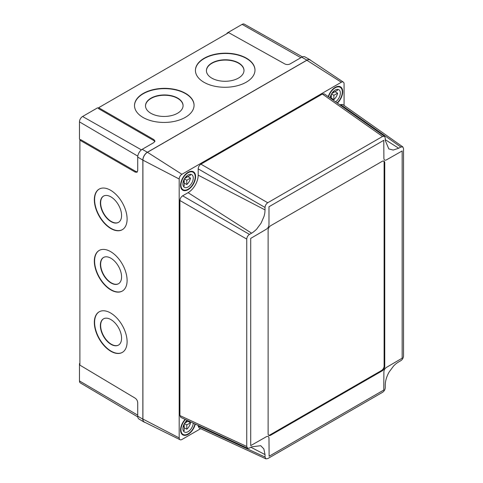 <?xml version="1.0" encoding="UTF-8"?>
<svg xmlns="http://www.w3.org/2000/svg" width="483" height="483" viewBox="0 0 483 483"><rect width="100%" height="100%" fill="white"/><g stroke="black" fill="none" stroke-linecap="round" stroke-linejoin="round"><path stroke-width="0.72" d="M118.57 222.337A15.124 8.652 60.4 0 1 107.081 218.02A15.124 8.652 60.4 0 1 100.645 202.884A15.124 8.652 60.4 0 1 103.652 196.032M100.379 203.029A15.124 8.652 60.4 0 1 103.519 196.104A15.124 8.652 60.4 0 1 115.057 200.258A15.124 8.652 60.4 0 1 121.577 215.484A15.124 8.652 60.4 0 1 118.444 222.409A15.124 8.652 60.4 0 1 106.906 218.262A15.124 8.652 60.4 0 1 100.379 203.029M118.57 283.696A15.124 8.652 60.4 0 1 107.081 279.379A15.124 8.652 60.4 0 1 100.645 264.243A15.124 8.652 60.4 0 1 103.652 257.391M100.379 264.388A15.124 8.652 60.4 0 1 103.519 257.463A15.124 8.652 60.4 0 1 115.057 261.617A15.124 8.652 60.4 0 1 121.577 276.844A15.124 8.652 60.4 0 1 118.444 283.769A15.124 8.652 60.4 0 1 106.906 279.621A15.124 8.652 60.4 0 1 100.379 264.388M118.57 345.055A15.124 8.652 60.4 0 1 107.081 340.738A15.124 8.652 60.4 0 1 100.645 325.602A15.124 8.652 60.4 0 1 103.652 318.756M100.379 325.753A15.124 8.652 60.4 0 1 103.519 318.828A15.124 8.652 60.4 0 1 115.057 322.976A15.124 8.652 60.4 0 1 121.577 338.203A15.124 8.652 60.4 0 1 118.444 345.128A15.124 8.652 60.4 0 1 106.906 340.98A15.124 8.652 60.4 0 1 100.379 325.753M94.336 261.14A23.371 13.373 60.4 0 1 99.184 250.442A23.371 13.373 60.4 0 1 117.019 256.853A23.371 13.373 60.4 0 1 127.101 280.388A23.371 13.373 60.4 0 1 122.253 291.092A23.371 13.373 60.4 0 1 104.419 284.68A23.371 13.373 60.4 0 1 94.336 261.14M122.38 291.02A23.371 13.373 60.4 0 1 104.594 284.439A23.371 13.373 60.4 0 1 94.602 260.995A23.371 13.373 60.4 0 1 99.317 250.369M94.336 199.781A23.371 13.373 60.4 0 1 99.184 189.082A23.371 13.373 60.4 0 1 117.019 195.494A23.371 13.373 60.4 0 1 127.101 219.028A23.371 13.373 60.4 0 1 122.253 229.733A23.371 13.373 60.4 0 1 104.419 223.315A23.371 13.373 60.4 0 1 94.336 199.781M122.38 229.654A23.371 13.373 60.4 0 1 104.594 223.08A23.371 13.373 60.4 0 1 94.602 199.636A23.371 13.373 60.4 0 1 99.317 189.01M94.336 322.505A23.371 13.373 60.4 0 1 99.184 311.801A23.371 13.373 60.4 0 1 117.019 318.219A23.371 13.373 60.4 0 1 127.101 341.753A23.371 13.373 60.4 0 1 122.253 352.451A23.371 13.373 60.4 0 1 104.419 346.039A23.371 13.373 60.4 0 1 94.336 322.505M122.38 352.379A23.371 13.373 60.4 0 1 104.594 345.798A23.371 13.373 60.4 0 1 94.602 322.354A23.371 13.373 60.4 0 1 99.317 311.728M183.075 105.705A18.789 10.753 -0.4 0 0 171.326 95.99A18.789 10.753 -0.4 0 0 151.01 98.466A18.789 10.753 -0.4 0 0 145.504 105.988M151.004 98.164A18.789 10.753 -0.4 0 0 145.504 105.837A18.789 10.753 -0.4 0 0 157.138 115.678A18.789 10.753 -0.4 0 0 177.575 113.233A18.789 10.753 -0.4 0 0 183.075 105.554A18.789 10.753 -0.4 0 0 171.441 95.719A18.789 10.753 -0.4 0 0 151.004 98.164M243.993 70.536A18.789 10.753 -0.4 0 0 232.238 60.822A18.789 10.753 -0.4 0 0 211.922 63.291A18.789 10.753 -0.4 0 0 206.422 70.82M211.922 62.995A18.789 10.753 -0.4 0 0 206.416 70.669A18.789 10.753 -0.4 0 0 218.056 80.51A18.789 10.753 -0.4 0 0 238.493 78.065A18.789 10.753 -0.4 0 0 243.993 70.385A18.789 10.753 -0.4 0 0 232.359 60.55A18.789 10.753 -0.4 0 0 211.922 62.995M194.069 105.324A29.783 17.044 -0.4 0 0 175.51 89.85A29.783 17.044 -0.4 0 0 143.228 93.75A29.783 17.044 -0.4 0 0 134.503 105.771M143.228 93.448A29.783 17.044 -0.4 0 0 134.503 105.62A29.783 17.044 -0.4 0 0 152.948 121.215A29.783 17.044 -0.4 0 0 185.351 117.345A29.783 17.044 -0.4 0 0 194.069 105.173A29.783 17.044 -0.4 0 0 175.625 89.578A29.783 17.044 -0.4 0 0 143.228 93.448M254.988 70.156A29.783 17.044 -0.4 0 0 236.422 54.682A29.783 17.044 -0.4 0 0 204.146 58.582A29.783 17.044 -0.4 0 0 195.422 70.603M204.146 58.28A29.783 17.044 -0.4 0 0 195.422 70.452A29.783 17.044 -0.4 0 0 213.866 86.046A29.783 17.044 -0.4 0 0 246.264 82.176A29.783 17.044 -0.4 0 0 254.988 70.005A29.783 17.044 -0.4 0 0 236.543 54.41A29.783 17.044 -0.4 0 0 204.146 58.28M137.758 416.895L80.365 382.941A4.395 2.536 -60 0 1 79.472 380.936L79.472 363.596L79.894 363.355M79.472 363.596L79.894 363.844M227.113 33.532L227.113 33.043L242.128 24.373A4.395 2.536 -60 0 1 244.313 24.15L302.412 56.873M227.113 33.043L227.535 33.285M80.498 139.828L79.472 139.213L79.472 121.873A4.395 2.536 -60 0 1 82.581 116.488L97.59 107.824L98.641 108.403M154.856 141.573L153.908 140.607L153.908 139.611L154.958 141.078L153.884 142.57L142.201 149.313A6.351 3.665 -60 0 0 137.709 157.096L137.709 170.59L136.955 172.262L135.162 172.087L79.894 140.179L80.758 139.678L136.025 171.586L137.335 171.924M310.804 60.417A6.418 3.701 120 0 0 310.116 59.814L304.9 56.873A6.351 3.665 120 0 0 301.748 57.199L290.06 63.949C288.345 64.752 286.624 64.764 284.898 63.985L228.658 32.639L98.641 107.703L153.908 139.611M79.894 140.179L79.894 365.136L135.162 398.167C136.701 399.272 137.546 400.769 137.709 402.659L137.709 416.153L142.847 419.172A6.418 3.701 120 0 0 144.157 422.1A6.418 3.701 120 0 0 145.021 422.39M98.641 107.703L98.641 108.699L153.908 140.607M144.157 422.1L139.001 419.051A6.351 3.665 -60 0 1 137.709 416.153M310.116 59.814A6.418 3.701 120 0 0 306.928 60.14L147.381 152.254A6.418 3.701 120 0 0 142.847 160.114L142.847 419.172M268.578 435.165A3.665 2.119 120 0 0 270.057 434.851L381.522 370.497A3.665 2.119 120 0 0 384.112 366.005L384.112 162.469A3.665 2.119 120 0 0 383.647 161.026M382.168 161.346L270.703 225.7A3.665 2.119 120 0 0 268.113 230.192L268.113 433.728A3.665 2.119 120 0 0 268.874 435.406A3.665 2.119 120 0 0 270.703 435.219L382.168 370.872A3.665 2.119 120 0 0 384.758 366.38L384.758 162.843A3.665 2.119 120 0 0 384.003 161.165A3.665 2.119 120 0 0 382.168 161.346M268.983 206.742L268.983 224.704C268.832 226.612 267.968 228.109 266.387 229.196L250.707 238.397L250.707 445.622L266.387 436.71C267.968 435.968 268.832 436.469 268.983 438.208L269.109 456.242L383.768 390.047L383.888 371.862C384.039 369.954 384.903 368.457 386.485 367.376L402.164 358.175L402.164 150.95L386.485 159.861C384.903 160.597 384.039 160.102 383.894 158.364L383.768 140.324L268.983 206.742M388.743 148.897L393.186 150.056L398.692 148.239L400.818 147.013L402.834 146.892L403.528 148.589L403.528 355.971C403.371 357.969 402.466 359.539 400.812 360.68L398.692 361.9C396.555 363.258 395.643 363.892 393.554 366.042L389.207 371.904C386.648 376.372 385.331 380.797 385.253 385.174L385.253 387.62C385.102 389.63 384.196 391.2 382.536 392.329L267.745 458.602L265.922 458.85L265.028 457.039L265.028 454.588L263.851 448.918L260.729 445.7L251.589 446.829L249.439 448.067L247.652 448.296L246.753 446.485L246.753 239.103C246.904 237.099 247.809 235.529 249.47 234.394L251.589 233.174L188.08 192.663L182.634 195.808L249.47 234.394M195.265 424.08A10.632 6.14 -60 0 1 188.08 434.362A10.632 6.14 -60 0 1 182.767 434.887A10.632 6.14 -60 0 1 185.134 419.395M188.08 189.668A10.632 6.14 -60 0 1 182.767 190.193A10.632 6.14 -60 0 1 181.137 181.674A10.632 6.14 -60 0 1 188.08 172.31A10.632 6.14 -60 0 1 193.393 171.785A10.632 6.14 -60 0 1 195.023 180.304A10.632 6.14 -60 0 1 188.08 189.668M328.271 96.648A10.632 6.14 -60 0 1 335.184 87.381A10.632 6.14 -60 0 1 340.503 86.849A10.632 6.14 -60 0 1 337.394 103.084M344.071 105.457L344.071 83.819A3.858 2.228 120 0 0 343.341 82.098L310.189 60.007A6.418 3.701 120 0 0 306.868 60.254L147.448 152.29A6.418 3.701 120 0 0 142.914 160.151L142.914 419.057A6.418 3.701 120 0 0 144.363 422.064L180.068 439.729A3.858 2.228 120 0 0 181.922 439.494L200.662 428.675M343.341 82.098A3.858 2.228 120 0 0 341.342 82.243L181.922 174.285A3.858 2.228 120 0 0 179.193 179.012L179.193 437.918A3.858 2.228 120 0 0 180.068 439.729M265.922 458.85L199.087 427.95L198.187 426.133L265.028 457.039M198.187 425.432L198.187 426.133M247.652 448.296L180.811 417.397L179.917 415.585L246.753 446.485M246.753 239.103L179.917 200.517L179.917 415.585M179.917 200.517C180.087 198.525 180.992 196.955 182.634 195.808M388.845 148.969L385.253 140.481L385.253 138.035L384.559 136.339L382.536 136.466L267.745 202.745C266.121 203.844 265.215 205.414 265.028 207.449L198.187 168.863L198.187 175.154A14.297 8.253 -60 0 1 188.08 192.663M198.187 168.863C198.362 166.87 199.268 165.301 200.91 164.154L267.745 202.745M382.536 136.466L322.36 94.034L200.91 164.154M322.36 94.034L324.377 93.907L384.559 136.339M400.812 147.019L340.63 104.588L340.026 104.938M340.63 104.588L342.652 104.461L402.834 146.892M265.028 207.449L265.028 209.9C264.889 212.448 264.919 213.136 263.996 216.456L261.08 223.158L256.727 229.027C256.473 229.51 252.428 232.933 251.589 233.174M330.167 97.463L331.296 96.805L331.296 94.342M331.755 93.551L335.021 91.667L337.611 93.159L333.886 95.308L333.886 99.613A7.33 4.232 120 0 0 337.611 93.159M331.519 93.944L333.886 95.308M331.296 98.115L333.886 99.613M337.315 89.373A7.33 4.232 120 0 1 337.611 90.17L333.886 92.319L333.886 91.009M333.053 91.836L333.886 92.319M330.463 96.322L331.296 96.805L331.296 98.786M335.576 101.804A7.33 4.232 120 0 0 340.044 95.332A7.33 4.232 120 0 0 338.849 89.711A7.33 4.232 120 0 0 335.184 90.073A7.33 4.232 120 0 0 330.082 97.934M337.104 102.879A10.083 5.82 120 0 0 340.225 87.326A10.083 5.82 120 0 0 335.184 87.828A10.083 5.82 120 0 0 328.555 96.854M183.063 427.081L184.192 426.429L184.192 423.965M184.651 423.174L187.917 421.285L190.507 422.782L186.782 424.931L186.782 429.236A7.33 4.232 120 0 0 190.507 422.782M184.415 423.567L186.782 424.931M184.192 427.739L186.782 429.236M188.497 420.953L186.782 421.943L186.782 420.633M185.949 421.46L186.782 421.943M183.353 425.946L184.192 426.429L184.192 430.727A7.33 4.232 120 0 1 183.353 430.872M187.15 420.331A7.33 4.232 120 0 0 183.129 426.755A7.33 4.232 120 0 0 184.415 432.031A7.33 4.232 120 0 0 188.08 431.669A7.33 4.232 120 0 0 193.248 423.15M185.454 419.546A10.083 5.82 120 0 0 183.039 434.41A10.083 5.82 120 0 0 188.08 433.915A10.083 5.82 120 0 0 194.945 423.929M183.063 182.393L184.192 181.735L184.192 179.278M184.651 178.481L187.917 176.597L190.507 178.094L186.782 180.244L186.782 184.542A7.33 4.232 120 0 0 190.507 178.094M184.415 178.873L186.782 180.244M184.192 183.045L186.782 184.542M190.211 174.303A7.33 4.232 120 0 1 190.507 175.1L186.782 177.249L186.782 175.939M185.949 176.766L186.782 177.249M183.353 181.252L184.192 181.735L184.192 186.04A7.33 4.232 120 0 1 183.353 186.178M188.08 175.003A7.33 4.232 120 0 0 183.292 181.463A7.33 4.232 120 0 0 184.415 187.338A7.33 4.232 120 0 0 188.08 186.975A7.33 4.232 120 0 0 192.868 180.515A7.33 4.232 120 0 0 191.745 174.641A7.33 4.232 120 0 0 188.08 175.003M188.08 172.757A10.083 5.82 120 0 0 181.493 181.644A10.083 5.82 120 0 0 183.039 189.722A10.083 5.82 120 0 0 188.08 189.221A10.083 5.82 120 0 0 194.667 180.334A10.083 5.82 120 0 0 193.122 172.256A10.083 5.82 120 0 0 188.08 172.757M135.162 172.087L136.025 171.586M82.581 116.488L141.398 149.857M79.472 121.873L137.782 156.13M242.128 24.373L300.879 57.7M79.472 380.936L137.709 415.151M142.201 149.313L147.381 152.254M301.748 57.199L306.928 60.14M137.709 157.096L142.847 160.114M270.057 434.851L270.703 435.219M381.522 370.497L382.168 370.872M384.112 366.005L384.758 366.38M384.112 162.469L384.758 162.843M179.193 437.918L142.914 419.057M179.193 179.012L142.914 160.151M181.922 174.285L147.448 152.29M341.342 82.243L306.868 60.254M265.028 454.588L250.882 447.24M265.028 209.9L198.187 175.154M398.692 148.239L385.253 139.672M338.541 86.354L340.225 87.326M181.354 433.438L183.039 434.41M191.431 171.284L193.122 172.256M181.354 188.744L183.039 189.722"/></g></svg>
